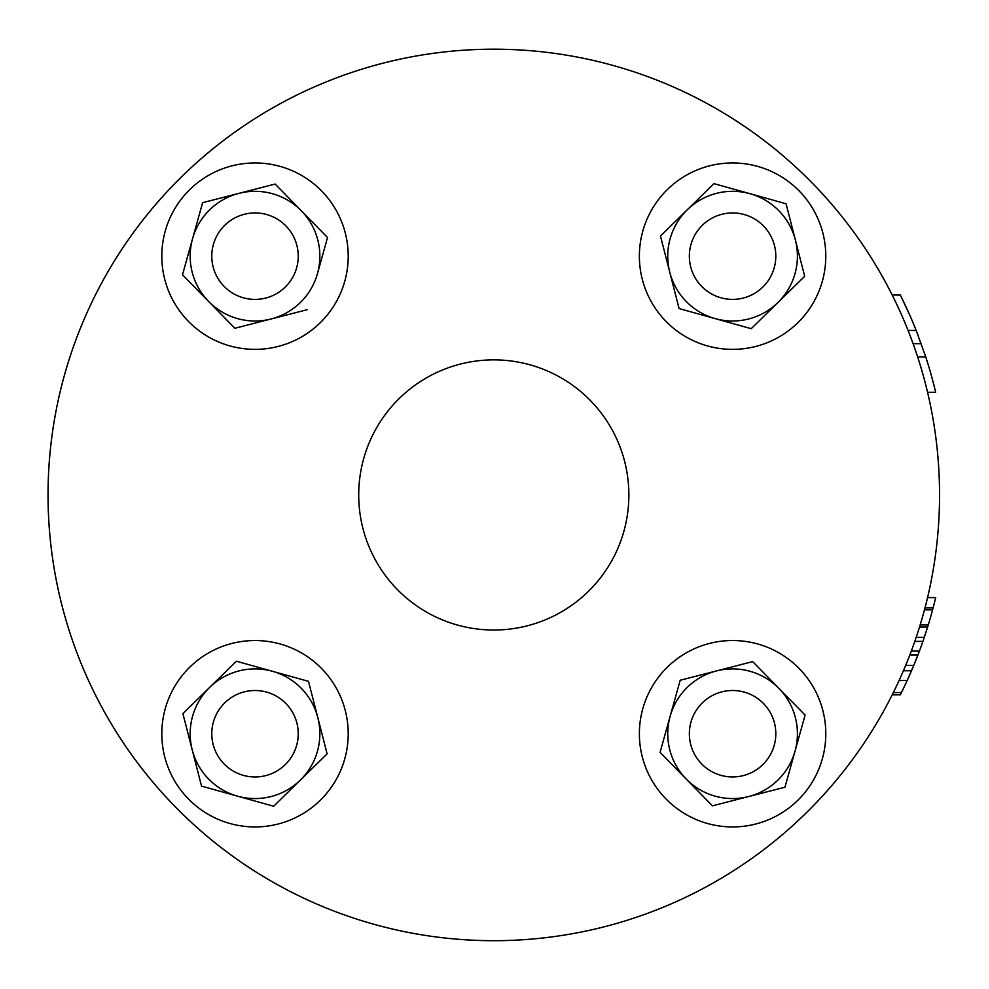 <?xml version="1.0" encoding="UTF-8"?>
<svg xmlns="http://www.w3.org/2000/svg" width="989" height="989" viewBox="0 0 989 989"><rect width="100%" height="100%" fill="white"/><g stroke="black" fill="none" stroke-linecap="round" stroke-linejoin="round"><path stroke-width="1.48" d="M628.868 494.945A135.073 135.073 0 0 0 426.259 377.971A135.073 135.073 0 0 0 426.259 611.931A135.073 135.073 0 0 0 628.868 494.945M750.008 193.708L786.07 203.771L804.687 276.29L751.207 328.682L679.097 308.556L669.788 272.296A64.841 64.841 0 0 1 750.008 193.708A64.841 64.841 0 0 1 777.947 302.486A64.841 64.841 0 0 1 669.788 272.296L660.467 236.037L713.959 183.645L750.008 193.708L713.959 183.645M786.07 203.771L784.364 203.301M642.306 279.355A93.201 93.201 0 0 0 791.991 327.977A93.201 93.201 0 0 0 772.261 171.826A93.201 93.201 0 0 0 642.306 279.355M927.571 597.603L935.668 597.603A445.755 445.755 0 0 1 933.109 607.901L924.999 607.901A445.755 445.755 0 0 0 939.55 494.945A445.755 445.755 0 0 1 270.924 880.976A445.755 445.755 0 0 1 270.924 108.914A445.755 445.755 0 0 1 939.55 494.945A445.755 445.755 0 0 0 333.194 79.132A445.755 445.755 0 0 0 163.766 794.575A445.755 445.755 0 0 0 892.202 694.859L900.311 694.859A445.755 445.755 0 0 0 907.197 680.519A445.755 445.755 0 0 0 913.515 666.017L919.411 651.071A445.755 445.755 0 0 0 922.91 641.391L927.818 626.445A445.755 445.755 0 0 0 928.275 624.937L927.645 627.014A445.755 445.755 0 0 1 924.282 637.386L916.173 637.386M901.696 692.077L907.197 680.519L899.088 680.519A445.755 445.755 0 0 1 893.364 692.547A445.755 445.755 0 0 1 892.202 694.859M898.642 681.483L893.586 692.077M913.749 665.449A445.755 445.755 0 0 0 917.903 655.077L909.793 655.077A445.755 445.755 0 0 1 905.652 665.449L913.749 665.449L907.197 680.519M922.91 641.391L914.813 641.391A445.755 445.755 0 0 1 911.314 651.071L919.411 651.071M924.48 609.854L932.59 609.854A445.755 445.755 0 0 0 933.109 607.901L932.59 609.854A445.755 445.755 0 0 1 928.275 624.937L920.178 624.937M919.535 627.014L927.645 627.014M904.824 685.6L906.567 681.866M910.115 673.991L907.939 678.887M893.364 692.547L901.461 692.547M903.427 670.74L911.524 670.74M266.226 691.991A43.219 43.219 0 0 1 285.549 764.324A43.219 43.219 0 0 1 213.253 744.89A43.219 43.219 0 0 1 266.226 691.991M317.815 717.594A64.841 64.841 0 0 1 237.583 796.182A64.841 64.841 0 0 1 209.643 687.417A64.841 64.841 0 0 1 317.815 717.594L327.124 753.853L273.644 806.245L201.533 786.119L182.903 713.613L236.383 661.221L308.494 681.347L317.815 717.594M182.903 713.613L192.212 749.86M201.311 785.266L201.533 786.119M327.124 753.853L326.902 753M345.285 710.547A93.201 93.201 0 0 0 161.813 733.727A93.201 93.201 0 0 0 266.696 826.198A93.201 93.201 0 0 0 345.285 710.547M690.841 722.514A43.219 43.219 0 0 1 763.174 703.191A43.219 43.219 0 0 1 743.74 775.487A43.219 43.219 0 0 1 690.841 722.514M716.444 670.938A64.841 64.841 0 0 1 795.032 751.158A64.841 64.841 0 0 1 686.267 779.097A64.841 64.841 0 0 1 716.444 670.938L752.703 661.616L805.095 715.109L784.969 787.219L712.451 805.837L660.071 752.357L680.197 680.247L716.444 670.938M660.071 752.357L712.451 805.837L748.71 796.528M709.397 643.456A93.201 93.201 0 0 0 639.376 733.727A93.201 93.201 0 0 0 740.39 826.606A93.201 93.201 0 0 0 824.48 718.175A93.201 93.201 0 0 0 709.397 643.456M307.406 309.644L271.147 318.965A64.841 64.841 0 0 1 192.558 238.732A64.841 64.841 0 0 1 301.336 210.793A64.841 64.841 0 0 1 271.147 318.965L234.888 328.274L182.495 274.794L202.621 202.683L275.14 184.053L327.532 237.533L317.469 273.594M327.532 237.533L275.14 184.053L238.881 193.362M202.621 202.683L197.355 221.561M182.495 274.794L183.744 276.055M278.206 346.434A93.201 93.201 0 0 0 346.904 240.611A93.201 93.201 0 0 0 247.213 163.284A93.201 93.201 0 0 0 161.813 256.163A93.201 93.201 0 0 0 278.206 346.434M296.762 267.376A43.219 43.219 0 0 1 224.429 286.711A43.219 43.219 0 0 1 243.863 214.403A43.219 43.219 0 0 1 296.762 267.376M901.461 297.355L910.115 315.911M912.476 321.388L917.903 334.814M905.491 305.7L906.74 308.407M892.202 295.031L900.311 295.031A445.755 445.755 0 0 1 916.197 330.462L925.729 356.856A445.755 445.755 0 0 1 935.668 392.287L927.571 392.287M917.619 356.856L925.729 356.856M913.094 343.665L921.192 343.665M908.087 330.462L916.197 330.462M924.764 353.926L928.572 365.942M933.418 383.176L935.668 392.287M721.364 297.912A43.219 43.219 0 0 1 702.042 225.579A43.219 43.219 0 0 1 774.338 245.012A43.219 43.219 0 0 1 721.364 297.912"/></g></svg>
